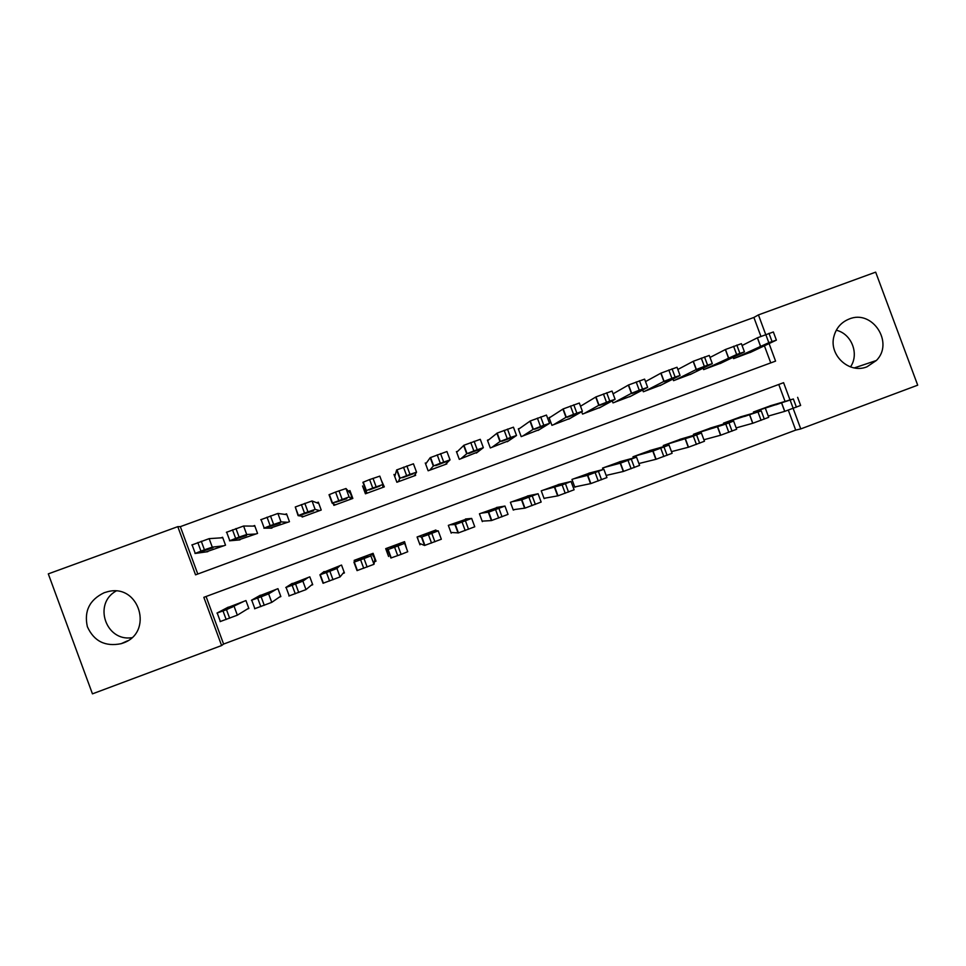 <?xml version="1.0" encoding="UTF-8"?>
<svg xmlns="http://www.w3.org/2000/svg" width="966" height="966" viewBox="0 0 966 966"><rect width="100%" height="100%" fill="white"/><g stroke="black" fill="none" stroke-linecap="round" stroke-linejoin="round"><path stroke-width="1.45" d="M104.171 592.726L107.685 591.687C139.527 583.09 154.137 632.947 122.742 643.151L121.173 643.682C105.222 646.894 93.944 641.231 87.363 626.705C83.921 611.14 89.524 599.801 104.171 592.726M836.29 330.239C851.626 333.729 859.486 354.027 850.491 366.911M849.235 318.997C872.395 309.156 894.335 342.773 876.355 360.499L866.997 366.79C849.211 374.289 828.393 354.92 834.02 336.047C836.351 327.8 841.422 322.113 849.235 318.997M760.894 336.337L753.891 317.452L758.431 314.904L875.667 272.146L917.7 385.18L800.754 428.916L793.146 408.413M206.072 596.505L223.593 644.068L795.706 430.099L800.754 428.916M223.593 644.068L221.612 645.542L92.446 693.854L48.3 573.876L177.792 526.651L195.555 574.842L775.577 361.115L769.081 343.582M206.096 551.912L225.525 545.174L222.603 537.265L220.997 537.857M238.191 540.03L257.56 533.413L254.65 525.516L253.056 526.108M270.13 528.148L289.462 521.7L286.552 513.827L284.958 514.407M301.863 516.182L302.177 517.027L321.219 510.036L318.321 502.175L316.727 502.755M333.258 503.709L333.886 505.387L352.832 498.432L349.934 490.583L348.364 491.163M381.401 480.44L384.311 486.876L365.438 493.795L362.552 485.97L365.716 493.698M488.977 439.627L487.432 440.182L490.305 447.946L508.708 440.762M519.853 428.3L518.319 428.868L521.181 436.62L539.523 429.532M550.596 417.034L549.062 417.602L551.924 425.33L570.206 418.314M581.194 405.817L580.457 406.082M606.177 475.514L606.914 475.236M590.371 472.785L571.957 479.438L574.818 487.178L576.352 486.61M559.761 484.183L541.25 490.849L544.124 498.601L545.657 498.033M529.018 495.655L510.41 502.308L513.284 510.072L514.83 509.505M406.662 548.821L404.549 541.648L385.7 548.652L388.598 556.488L385.965 548.543M374.434 561.753L376.003 561.174L373.105 553.325L354.172 560.365L354.546 561.367M342.845 573.514L344.427 572.923L341.529 565.062L322.704 572.633M311.124 585.311L312.718 584.72L309.808 576.847L290.838 584.285M279.271 597.169L280.865 596.577L277.954 588.68L258.864 596.07M795.706 430.099L788.304 410.164M784.984 401.204L778.765 384.468M771.327 405.454L753.408 412.023L753.697 412.808M741.49 416.551L723.498 423.144L723.812 424.002M711.531 427.697L693.443 434.302L693.805 435.255M681.428 438.89L663.268 445.519L663.666 446.582M651.205 450.132L632.972 456.773L633.418 457.993M620.86 461.434L602.53 468.087L603.05 469.488M498.154 507.198L479.438 513.815L482.324 521.604M467.17 518.851L448.333 525.371L451.219 533.184M436.113 530.708L435.847 530.02L417.083 536.987L419.981 544.812M247.26 609.087L248.866 608.483L245.944 600.574L226.756 607.94M753.891 317.452L180.328 526.651L197.776 574.009M770.759 362.89L764.408 345.792M751.451 351.914L733.592 358.615L733.109 357.311M721.578 362.866L703.634 369.616L703.103 368.179M691.559 373.866L673.556 380.664L672.964 379.07M661.42 384.915L643.344 391.761L642.68 389.974M631.148 396.012L612.999 402.894L612.251 400.866M600.743 407.145L582.534 414.088L581.665 411.745M477.735 452.016L459.297 459.333L456.423 451.557M446.594 463.221L446.847 463.909L428.143 470.78L425.269 462.98M415.223 474.209L415.646 475.369L396.869 482.263L393.971 474.451M180.328 526.651L177.792 526.651M765.7 334.502L758.431 314.904M789.898 399.67L783.595 382.681L203.838 597.326L221.612 645.542M131.738 637.717C105.765 641.678 92.99 603.762 116.017 591.083M735.09 358.072L768.815 342.689L776.386 340.129L750.014 352.59M742.069 345.514L757.392 337.81L773.355 331.966L776.35 340.02M759.783 346.613L769.902 342.894L759.783 346.613M768.272 416.08L784.766 411.359L800.633 405.442L797.626 397.34M769.805 405.937L793.364 398.982L754.905 411.468M790.925 399.526L775.964 404.778L790.949 399.574M705.144 369.072L736.647 354.498L744.424 351.853L720.129 363.566M710.022 357.444L725.466 349.499L741.393 343.679L744.388 351.745M728.05 358.253L738.217 354.522L728.05 358.253M675.065 380.109L696.365 369.471L707.571 365.16L712.316 363.639L690.122 374.579M677.842 369.471L693.322 361.26L709.273 355.44L712.28 363.542M696.172 369.954L706.388 366.199L696.172 369.954M644.865 391.206L664.077 381.316L675.125 377.066L680.064 375.472L659.983 385.651M645.517 381.594L661.022 373.093L677.021 367.261L680.028 375.388M664.149 381.703L674.413 377.935L664.149 381.703M614.521 402.339L631.402 393.331L639.263 390.228L647.667 387.366L629.711 396.76M613.072 393.838L628.564 384.963L644.612 379.131L647.631 387.281M631.969 393.512L642.281 389.733L631.969 393.512M736.164 427.902L752.828 423.253L768.731 417.324L765.712 409.198M739.968 417.022L761.256 410.912L724.995 422.589M759.288 411.287L744.653 416.418L759.3 411.335M703.9 439.759L720.745 435.195L736.672 429.254L733.641 421.116M709.986 428.155L733.617 421.055L725.768 424.11L694.952 433.746M727.495 423.096L713.186 428.119L727.507 423.144M671.491 451.629L688.504 447.21L704.456 441.245L701.425 433.082M679.883 439.349L701.413 433.022L693.347 436.161L664.789 444.952M695.556 434.966L681.585 439.856L695.568 435.014M638.9 463.523L656.107 459.273L672.107 453.296L669.064 445.109L649.647 450.579M669.052 445.06L653.052 451.013L634.481 456.218M663.473 446.896L649.84 451.653L663.485 446.932M584.056 413.533L599.029 405.177L609.775 401.047L615.101 399.32L599.306 407.93M580.518 406.227L595.962 396.905L612.046 391.061L615.076 399.236M599.657 405.37L610.017 401.566L599.657 405.37M606.141 475.417L623.287 471.48L639.589 465.407L636.546 457.184L619.291 461.857M636.534 457.135L620.498 463.125L604.052 467.52M631.245 458.874L617.95 463.511L631.257 458.91M553.458 424.762L565.991 417.336L573.562 414.342L582.401 411.323L568.769 419.135M549.183 417.952L563.202 408.908L579.334 403.039L582.377 411.25M567.187 417.288L577.596 413.472L567.187 417.288M522.715 436.052L533.051 429.423L543.798 425.257L549.533 423.374L538.11 430.401M518.464 429.29L530.274 420.959L546.466 415.078L549.521 423.325M534.572 429.266L545.017 425.426L534.572 429.266M491.851 447.379L499.953 441.571L510.579 437.453L516.52 435.497L507.307 441.716M487.625 440.713L497.188 433.07L513.441 427.177L516.508 435.449M501.801 441.293L512.294 437.429L501.801 441.293M460.842 458.765L466.711 453.779L473.859 450.929L483.35 447.669L476.371 453.066M456.676 452.257L463.946 445.241L480.271 439.325L483.338 447.632M468.872 453.368L479.426 449.504L468.872 453.368M429.713 470.2L433.311 466.035L440.315 463.233L450.023 459.901L445.29 464.477M425.656 464.042L430.208 457.667L446.932 451.533L450.023 459.864M435.799 465.515L446.401 461.627L435.799 465.515M574.734 486.936L590.854 483.58L606.938 477.566L603.883 469.319L588.789 473.195M603.871 469.283L587.775 475.284L573.49 478.87M598.86 470.901L585.915 475.417L598.86 470.901M544.015 498.323L557.986 495.824L574.118 489.774L571.063 481.515M558.155 484.57L571.051 481.479L562.127 484.932L542.795 490.281M566.33 483L553.735 487.371L566.33 483M513.163 509.722L524.961 508.128L541.153 502.054L538.086 493.759L527.388 496.005M538.074 493.735L521.869 499.784L511.956 501.74M533.655 495.135L521.399 499.386L533.655 495.135M482.143 521.133L491.416 520.577L508.031 514.383L504.952 506.063L496.5 507.488M504.952 506.039L488.687 512.125L480.996 513.236M500.823 507.343L488.929 511.461L500.823 507.343M450.953 532.459L458.427 532.906L474.765 526.772L471.674 518.428L465.455 519.008M471.662 518.416L455.324 524.526L449.89 524.804M467.834 519.599L456.29 523.584L467.834 519.599M398.427 481.684L399.743 478.351L409.982 474.366L416.551 472.181L414.088 475.936M396.193 480.464L397.219 482.131M394.768 476.6L396.64 469.959L413.448 463.801L416.539 472.169M402.556 477.711L413.219 473.799L402.556 477.711M419.437 543.351L424.545 545.476L441.329 539.221L438.226 530.853M434.289 530.6L438.226 530.841L428.421 534.621L421.454 537.084L418.652 536.408M417.457 536.855L418.012 539.499M434.688 531.916L423.519 535.768L434.688 531.916M367.02 493.215L366.029 490.728L372.743 488.035L382.898 484.534L382.741 487.444M366.029 490.728L362.914 482.312L369.616 479.583L379.807 476.129L382.898 484.534M369.169 489.967L379.88 486.031L369.169 489.967M402.979 542.228L404.633 543.327L394.599 547.191L387.764 549.594L387.269 548.06M404.633 543.327L407.737 551.731L401.107 554.387L390.88 558.01L387.764 549.594M401.397 544.293L390.578 548L401.397 544.293M352.445 498.565L350.477 493.541L345.997 488.518L335.576 492.056L329.032 494.725L332.135 503.141L335.468 504.807M332.147 503.153L349.1 496.935L351.262 499.011M351.914 498.77L351.201 496.633L352.397 498.589M335.625 502.272L346.806 498.685L335.625 502.272M371.536 553.916L370.872 555.873L364.013 558.565L353.93 562.176L355.754 559.773M372.683 553.482L373.25 556.356L372.188 553.675M372.731 553.47L374.832 559.471L373.987 564.301L357.046 570.604L353.93 562.176M367.949 556.73L357.203 560.715L367.829 556.428M318.828 503.564L312.03 500.956L295.27 506.993L298.096 515.627M303.771 516.448L298.096 515.651L304.519 513.067L315.145 509.396L319.637 510.616M301.923 514.649L313.576 510.881L301.923 514.649M339.947 565.653L336.953 568.479L326.46 572.524L319.939 574.806L324.105 571.534M344.089 571.993L340.068 576.931L323.055 583.259L319.939 574.818M334.707 568.889L323.55 573.224L334.719 568.877M286.866 514.661L277.894 513.453L260.772 519.732M271.929 528.136L263.899 528.197L270.166 525.673L281.021 521.918L287.868 522.28M268.065 527.074L280.188 523.137L268.065 527.074M308.214 577.439L302.877 581.146L292.143 585.275L285.767 587.509L292.3 583.343M312.513 584.164L305.993 589.61L288.894 595.986M300.571 581.774L289.728 585.794L300.571 581.774M254.867 526.12L243.601 526.023L226.394 532.326M239.954 539.873L229.522 540.815L239.097 537.072L246.728 534.5L255.966 533.993M234.038 539.559L246.644 535.454L234.026 539.523M276.348 589.272L268.633 593.873L261.122 596.807L251.45 600.26L260.361 595.213M280.708 596.179L271.76 602.361L254.577 608.761M266.64 594.38L255.749 598.425L266.64 594.38M222.772 537.736L209.151 538.642L191.86 544.981M207.835 551.671L194.999 553.482L204.43 549.799L212.279 547.142L223.919 545.766M199.853 552.105L212.955 547.819L199.841 552.069M244.338 601.166L226.491 609.679L216.964 613.084L228.29 607.131M248.745 608.169L237.358 615.173L220.103 621.597M232.552 607.046L221.6 611.116L232.552 607.046M760.423 345.985L757.392 337.81M772.027 341.517L768.972 333.306M768.815 342.689L765.772 334.478M781.663 403.196L784.694 411.371M790.164 400.165L793.207 408.389M793.364 398.982L796.407 407.193M728.388 357.746L725.357 349.547M739.871 353.315L736.817 345.079M736.647 354.498L733.592 346.263M696.208 369.555L693.165 361.344M707.571 365.16L704.516 356.913M704.335 366.355L701.28 358.096M702.197 367.563L702.427 368.167M663.883 381.413L660.829 373.19M675.125 377.066L672.058 368.807M671.877 378.261L668.81 369.99M631.402 393.331L628.347 385.084M642.523 389.032L639.456 380.749M639.263 390.228L636.183 381.944M638.864 390.807L639.081 391.411M749.676 415.09L752.719 423.277M758.032 412.108L761.087 420.343M761.256 410.912L764.311 419.147M717.533 427.032L720.576 435.243M725.768 424.11L728.823 432.357M728.992 422.903L732.059 431.15M685.244 439.035L688.299 447.27M693.347 436.161L696.414 444.432M696.595 434.954L699.662 443.225M652.811 451.086L655.866 459.345M660.768 448.26L663.835 456.556M664.028 447.053L667.108 455.336M598.775 405.309L595.708 397.038M609.775 401.047L606.696 392.751M606.491 402.254L603.412 393.947M620.22 463.197L623.287 471.48M628.045 460.432L631.124 468.739M631.317 459.212L634.396 467.52M565.991 417.336L562.912 409.053M576.859 413.134L573.78 404.802M573.562 414.342L570.483 406.01M533.051 429.423L529.972 421.116M543.798 425.257L540.719 416.914M540.489 426.477L537.398 418.133M499.953 441.571L496.874 433.239M510.579 437.453L507.488 429.085M507.259 438.673L504.155 430.305M466.711 453.779L463.62 445.423M468.715 453.513L470.913 452.704L468.703 453.513M477.216 449.697L474.113 441.317M473.859 450.929L470.756 442.537M433.311 466.035L430.208 457.667M441.196 463.608L435.69 465.636L441.172 463.62M443.672 462.002L440.568 453.597M440.315 463.233L437.212 454.829M587.473 475.369L590.552 483.664M595.165 472.652L598.244 480.983M598.461 471.42L601.54 479.752M554.581 487.601L557.66 495.908M562.127 484.932L565.219 493.276M565.436 483.7L568.527 492.044M521.531 499.881L524.61 508.213M528.933 497.261L532.037 505.641M532.266 496.029L535.357 504.397M488.325 512.221L491.416 520.577M495.582 509.662L498.697 518.054M498.927 508.418L502.03 516.81M454.962 524.623L458.065 532.99M462.086 522.111L465.189 530.527M465.443 520.867L468.546 529.271M399.743 478.351L396.64 469.959M409.982 474.366L406.867 465.938M406.614 475.61L403.498 467.182M421.454 537.084L424.545 545.476M428.421 534.621L431.536 543.061M431.79 533.365L434.905 541.805M376.136 486.792L373.009 478.339M372.743 488.035L369.616 479.583M394.599 547.191L397.714 555.643M397.98 545.935L401.107 554.387M349.1 496.935L345.997 488.518M342.121 499.277L338.994 490.8M338.704 500.521L335.576 492.056M370.872 555.873L373.987 564.301M360.608 559.821L363.735 568.298M364.013 558.565L367.14 567.03M315.145 509.396L312.03 500.956M307.949 511.811L304.809 503.322M304.519 513.067L301.38 504.578M336.953 568.479L340.068 576.931M326.46 572.524L329.599 581.013M329.877 571.244L333.016 579.745M281.021 521.918L277.894 513.453M273.607 524.417L270.468 515.904M270.166 525.673L267.014 517.172M302.877 581.146L305.993 589.61M292.143 585.275L295.282 593.788M295.584 583.995L298.723 592.508M246.728 534.5L243.601 526.023M239.097 537.072L235.958 528.547M235.644 538.352L232.492 529.815M268.633 593.873L271.76 602.361M257.668 598.087L260.82 606.624M261.122 596.807L264.273 605.332M212.279 547.142L209.151 538.642M204.43 549.799L201.278 541.25M200.952 551.079L197.801 542.518M234.219 606.66L237.358 615.173M223.025 610.959L226.177 619.52M226.491 609.679L229.654 618.228M876.355 360.499L854.306 367.913M121.173 643.682L127.597 640.808M760.483 345.961L757.453 337.786M781.736 403.172L784.766 411.359M728.509 357.686L725.466 349.499M696.365 369.471L693.322 361.26M702.101 367.611L702.318 368.215M664.077 381.316L661.022 373.093M670.464 379.215L670.694 379.819M631.631 393.222L628.564 384.963M638.695 390.868L638.924 391.484M749.785 415.054L752.828 423.253M717.702 426.984L720.745 435.195M685.449 438.975L688.504 447.21M653.052 451.013L656.107 459.273M599.029 405.177L595.962 396.905M606.793 402.58L607.022 403.196M620.498 463.125L623.565 471.396M566.269 417.203L563.202 408.908M574.746 414.354L574.975 414.969M533.353 429.278L530.274 420.959M542.554 426.175L542.771 426.791M500.279 441.402L497.188 433.07M510.217 438.057L510.446 438.661M467.037 453.597L463.946 445.241M477.735 449.987L477.965 450.591M433.637 465.853L430.546 457.473M587.775 475.284L590.854 483.58M554.907 487.504L557.986 495.824M521.869 499.784L524.961 508.128M488.687 512.125L491.779 520.481M455.324 524.526L458.427 532.906M400.081 478.158L396.966 469.766M421.816 536.987L424.919 545.392M366.355 490.535L363.24 482.106M388.127 549.509L391.242 557.937M332.461 502.96L329.346 494.52M354.293 562.091L357.408 570.532M298.397 515.458L295.27 506.993M320.277 574.734L323.405 583.198M264.177 528.016L261.049 519.527M286.093 587.437L289.232 595.925M229.775 540.634L226.648 532.121M251.752 600.212L254.891 608.725M195.217 553.313L192.077 544.788M217.229 613.036L220.369 621.573"/></g></svg>
